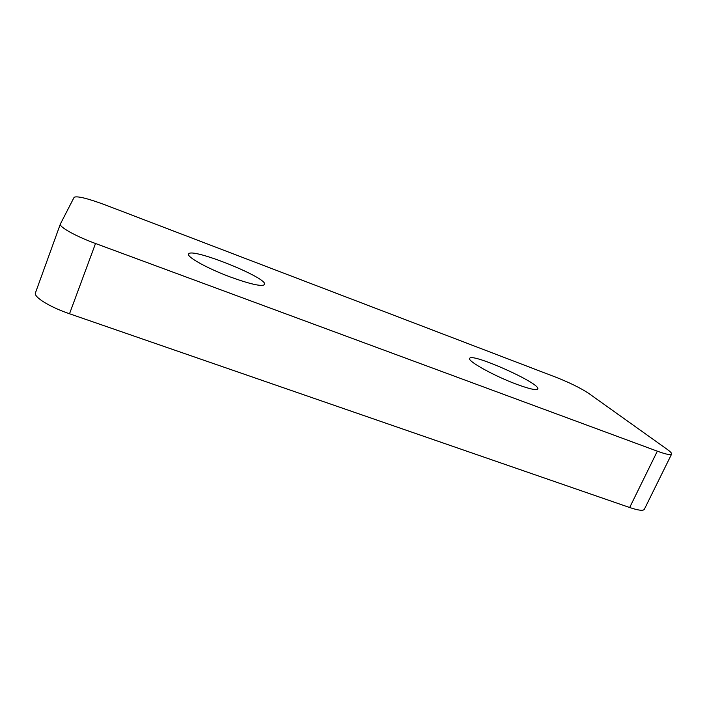 <?xml version="1.0" encoding="UTF-8"?>
<svg xmlns="http://www.w3.org/2000/svg" width="707" height="707" viewBox="0 0 707 707"><rect width="100%" height="100%" fill="white"/><g stroke="black" fill="none" stroke-linecap="round" stroke-linejoin="round"><path stroke-width="1.06" d="M556.285 377.37C569.904 382.779 580.694 388.099 588.657 393.348L667.214 449.387C670.457 451.72 671.924 453.302 671.597 454.133C670.722 455.299 665.967 454.309 657.333 451.181L95.516 243.5C75.569 236.2 58.761 226.779 60.378 223.995L74.147 197.271C77.187 195.821 87.553 198.367 105.219 204.906L556.285 377.37M35.509 292.698L35.447 292.857C33.388 296.887 49.676 307.015 69.525 313.767L629.663 507.52C638.297 510.419 643.184 511.02 644.324 509.332L671.597 454.133M230.411 277.011C207.717 268.616 186.63 256.924 188.601 254.105C190.448 246.716 268.731 278.204 264.559 284.532C262.12 286.839 250.738 284.338 230.411 277.011M516.808 384.352C494.334 376.071 467.168 360.968 469.678 358.44C470.959 352.201 541.279 383.654 537.753 388.974C536.454 390.529 529.472 388.983 516.808 384.352M657.333 451.181L629.663 507.52M69.525 313.767L95.516 243.5M35.447 292.857L60.378 223.995"/></g></svg>
